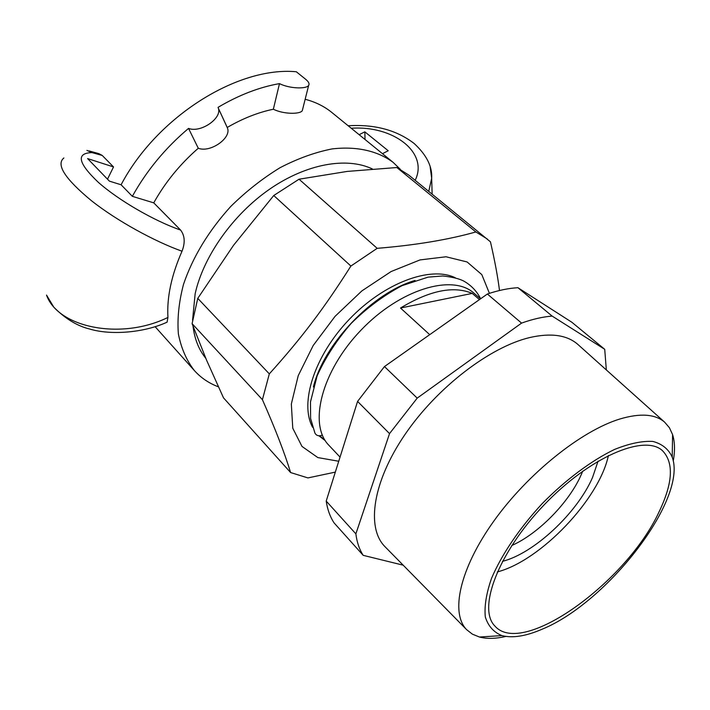 <?xml version="1.0" encoding="UTF-8"?>
<svg xmlns="http://www.w3.org/2000/svg" width="710" height="710" viewBox="0 0 710 710"><rect width="100%" height="100%" fill="white"/><g stroke="black" fill="none" stroke-linecap="round" stroke-linejoin="round"><path stroke-width="1.06" d="M389.533 433.615L357.574 401.407L384.465 366.564L417.205 398.124L389.533 433.615L355.87 533.858C356.917 542.271 359.366 549.433 363.2 555.344L334.064 522.879C330.079 516.827 327.461 509.558 326.209 501.074L355.87 533.858M521.566 323.103L487.362 294.02C498.305 290.346 508.493 288.242 517.927 287.71L552.131 316.083C542.742 316.829 532.553 319.172 521.566 323.103L417.205 398.124M606.34 369.937L604.716 349.302L571.825 322.233L517.927 287.71M357.574 401.407L326.209 501.074M487.362 294.02L384.465 366.564M659.066 511.857C626.903 581.845 522.622 657.735 494.95 626.096C477.244 608.825 498.136 552.877 543.878 505.147C589.415 457.222 644.334 433.739 662.403 450.619C674.038 462.565 672.929 482.978 659.066 511.857M541.97 629.273C525.879 636.213 512.522 638.325 501.908 635.601C493.707 632.291 488.169 626.078 485.32 616.972C484.229 606.287 486.297 593.418 491.524 578.366C501.597 554.67 519.498 528.151 542.236 503.576C565.719 479.711 591.377 460.595 614.567 449.43C629.362 443.502 642.115 440.83 652.836 441.425C662.075 443.856 668.536 449.084 672.219 457.134C687.715 498.979 607.245 602.817 541.97 629.273M673.231 461.056C675.112 450.814 674.899 441.993 672.592 434.6L669.397 427.704L664.658 422.184C655.197 414.028 640.287 412.963 619.945 418.98C581.277 430.739 527.663 473.632 493.716 521.246C459.645 568.879 450.211 613.014 466.647 629.681L472.381 634.154L479.419 637.021C486.918 638.982 495.74 638.787 505.884 636.426M385.397 547.099L384.784 546.478C366.129 527.539 372.67 481.912 404.86 434.689C436.925 387.483 490.078 346.791 530.059 337.472C551.111 332.75 566.997 335.022 577.727 344.306L578.366 344.874M403.191 565.187L363.2 555.344M552.131 316.083L604.716 349.302M480.634 298.759C476.889 291.269 471.28 285.376 463.816 281.098C459.175 278.684 452.155 276.971 442.756 275.977L428.059 277.14L401.949 285.695C383.622 295.484 366.715 308.042 351.219 323.37C336.886 339.824 325.508 357.343 317.113 375.918L310.483 401.904L310.607 418.492L314.894 432.985C316.323 435.709 318.808 436.437 322.349 435.168M302.691 109.083L302.291 110.671C300.082 114.452 283.308 114.266 273.359 109.225C258.076 112.402 242.696 118.481 227.236 127.454L218.29 108.08C222.399 118.188 200.681 133.249 188.54 128.404L198.285 148.248C179.994 164.196 165.155 182.408 153.75 202.856L180.606 230.076C154.407 221.014 118.428 200.264 98.175 182.186C77.976 162.936 75.917 153.076 91.989 152.606L102.222 155.437L113.529 166.939L107.503 179.177M153.75 202.856L132.344 196.333L121.09 184.777L109.402 181.139L87.587 158.578L113.529 166.939M359.127 134.687L364.833 131.847L388.219 150.751L382.468 153.679M365.038 139.497L364.833 131.847M227.236 127.454L227.493 128.155C231.549 138.113 210.231 153.023 198.285 148.248M218.369 386.808C208.988 383.285 201.001 377.88 194.407 370.602C186.535 360.458 181.192 348.219 178.37 333.877C177.163 318.533 178.876 302.025 183.499 284.364C192.836 256.878 208.607 230.883 230.812 206.397C246.219 191.265 262.664 178.343 280.166 167.64C297.845 158.499 315.142 152.26 332.067 148.923C356.704 146.038 377.747 150.928 393.136 162.368L400.342 169.344M305.158 99.276C315.453 101.974 324.372 106.393 331.916 112.535L393.136 162.368M180.606 230.076C184.84 235.64 185.31 242.696 182.017 251.225C171.438 275.302 166.743 297.366 167.942 317.423L167.09 322.162L166.034 322.624M218.023 107.37C238.72 95.104 259.203 87.188 279.474 83.62L273.359 109.225M132.344 196.333C146.597 170.666 165.323 148.017 188.54 128.404M102.222 155.437L98.805 153.617L88.856 150.875M91.989 152.606L86.904 150.387M63.864 157.993L63.882 157.966C55.779 164.551 64.947 178.787 91.412 200.69C117.292 221.147 155.117 241.631 182.017 251.225M167.942 317.423C121.259 340.445 58.051 327.825 46.514 295.067L53.845 307.226C65.435 318.861 77.479 326.147 89.993 329.103C109.704 335.076 142.657 333.327 167.09 322.171M428.76 191.363L431.671 178.245L432.142 194.114M348.166 125.759C374.685 124.152 396.695 130.072 414.178 143.518C426.541 154.949 432.372 166.513 431.671 178.21L430.216 167.347M121.09 184.777C156.999 116.573 237.939 66.181 296.318 71.763L305.646 79.271C308.664 81.739 309.666 83.789 308.646 85.413C306.427 89.185 289.547 88.714 279.474 83.62M372.439 168.98C346.773 156.724 306.489 163.699 269.667 189.144C232.889 214.597 203.424 256.372 195.143 293.762L192.57 320.174M193.031 326.192C194.584 339.025 198.827 349.719 205.767 358.275M489.421 293.336L481.815 274.619L467.1 261.963L446.022 256.772L420.009 259.922L391.112 271.539L361.887 290.896L335.067 316.34L313.19 345.513L298.227 375.661L291.331 404.034L292.768 428.219L301.99 446.43L317.832 457.577L338.741 461.252M325.242 440.635L318.923 435.798M312.604 427.278C299.354 403.165 314.37 355.799 349.231 319.402C383.95 282.882 430.571 265.664 455.27 277.77M350.891 266.046L273.749 195.516L233.501 245.349L197.77 298.369L269.321 373.877C301.493 338.182 323.875 308.699 350.891 266.046L377.179 248.331C415.217 245.225 448.116 239.767 475.86 231.966L396.837 167.524L347.217 171.421L299.043 179.213L377.179 248.331M396.837 167.524L408.605 174.962L490.45 241.826C494.772 260.605 497.79 276.829 499.503 290.505M262.416 399.677L192.09 323.654L206.495 359.997L223.499 397.84L290.594 472.541C284.648 453.051 275.249 428.76 262.416 399.677L269.321 373.877M487.22 238.942L475.86 231.966M290.594 472.541L307.918 477.919L335.315 472.123M192.09 323.654L197.77 298.369M273.749 195.516L299.043 179.213M415.084 280.45C372.688 292.644 323.591 344.084 313.403 387.003M320.778 436.659L325.207 440.582M480.555 298.812L473.96 293.159C452.394 273.545 399.819 289.227 360.76 330.407C321.452 371.348 308.246 424.598 328.845 445.232L340.046 457.116M429.719 334.658L400.511 308.025C429.674 290.425 453.583 285.553 472.248 293.399L479.454 299.593M400.511 308.025L472.248 293.399M608.408 455.474C599.32 499.183 540.514 560.811 497.275 571.941M502.431 561.353C534.009 553.445 577.088 513.135 592.513 477.546L598.077 461.118M582.715 471.165L581.392 474.324C569.411 502.112 538.571 533.672 511.741 545.537M351.219 128.253C393.18 125.262 428.92 152.499 415.173 180.304M672.219 457.134L672.592 434.6M501.908 635.601L479.419 637.021M664.658 422.184L577.727 344.306M466.647 629.681L384.784 546.478M218.29 108.08L227.493 128.155M155.099 326.671L194.407 370.602M308.646 85.413L302.291 110.671"/></g></svg>

